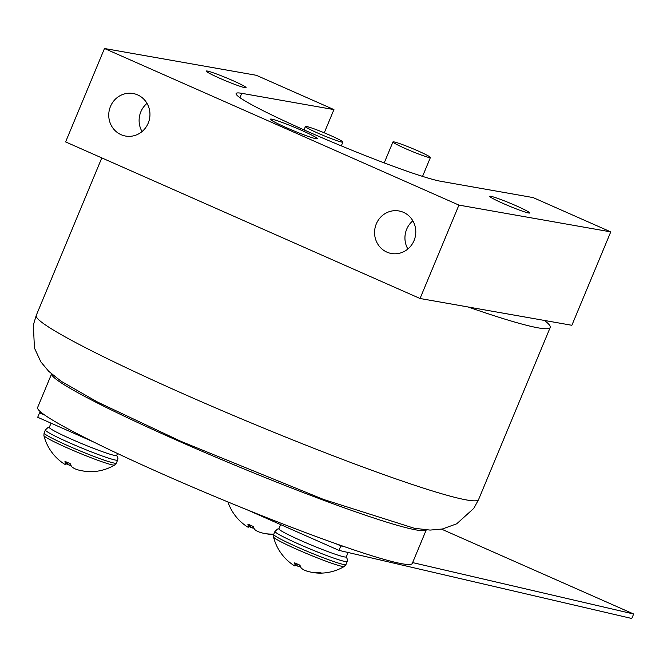<?xml version="1.0" encoding="UTF-8"?>
<svg xmlns="http://www.w3.org/2000/svg" width="667" height="667" viewBox="0 0 667 667"><rect width="100%" height="100%" fill="white"/><g stroke="black" fill="none" stroke-linecap="round" stroke-linejoin="round"><path stroke-width="1" d="M544.422 320.443A239.57 16.633 -157.4 0 1 550.208 327.48A239.57 16.633 -157.4 0 1 468.084 306.978M405.594 148.658A20.285 1.409 22.6 0 0 430.398 157.529A20.285 1.409 22.6 0 0 417.742 150.8A20.285 1.409 22.6 0 0 392.946 141.938A20.285 1.409 22.6 0 0 405.594 148.658M330.232 135.368A20.285 1.409 -157.4 0 1 342.888 142.088A20.285 1.409 -157.4 0 1 323.62 135.593A20.285 1.409 -157.4 0 1 305.436 126.497A20.285 1.409 -157.4 0 1 330.232 135.368M247.966 524.195A2186.86 627.897 120.1 0 0 247.907 524.287L248.282 524.262A20.644 1.434 22.6 0 0 252.843 526.271L253.368 526.697M253.368 526.705A47.824 14.424 107.6 0 0 254.602 529.34L255.169 529.89A47.741 30.64 108.1 0 0 257.879 531.549L260.28 532.441A47.741 47.515 91.2 0 0 264.982 533.558L266.483 533.792A47.824 45.664 -60 0 0 273.095 534.084L273.812 534.117A20.644 1.434 22.6 0 0 273.829 534.117M227.931 501.959A47.849 47.849 0 0 0 247.057 526.638L248.066 527.213A47.741 4.669 -61.8 0 0 248.699 527.03L248.699 526.738A47.824 13.732 -59.9 0 1 247.907 524.287L248.282 524.262M273.695 534.434A47.824 44.964 82.6 0 1 268.509 534.142L267.2 533.95A47.741 36.068 98.7 0 1 266.275 533.767M253.969 528.189A47.741 29.948 -56.4 0 1 252.651 528.022L250.25 527.122A47.741 46.823 -5.1 0 1 249.041 526.455M299.5 564.966L300.033 565.399A47.824 14.424 107.6 0 0 301.259 568.042L301.834 568.592A47.741 30.64 108.1 0 0 304.536 570.243L306.945 571.144A47.741 47.515 91.2 0 0 311.647 572.261L313.148 572.486A47.824 45.664 -60 0 0 319.76 572.778L320.477 572.811A20.644 1.434 22.6 0 0 322.036 573.086L321.644 573.053M344.272 566.475L345.981 564.507A39.145 2.718 -157.4 0 1 298.124 547.399A39.145 2.718 -157.4 0 1 273.703 534.417L273.52 537.018A38.369 2.668 -157.4 0 0 297.457 549.591A38.369 2.668 -157.4 0 0 344.272 566.475L344.272 566.475A47.849 47.849 0 0 1 322.053 573.095L321.627 573.111A47.824 44.964 82.6 0 1 315.174 572.845L313.865 572.653A47.741 36.068 98.7 0 1 312.94 572.461M294.631 562.89A2186.86 627.897 120.1 0 0 294.572 562.99L294.947 562.956A20.644 1.434 22.6 0 0 299.5 564.974M273.52 537.027A47.849 47.849 0 0 0 293.722 565.341L294.731 565.908A47.741 4.669 -61.8 0 0 295.364 565.733L295.364 565.433A47.824 13.732 -59.9 0 1 294.572 562.99L294.947 562.956M300.634 566.892A47.741 29.948 -56.4 0 1 299.316 566.717L296.915 565.824A47.741 46.823 -5.1 0 1 295.698 565.149M41.871 412.956L39.57 412.79L44.756 415.082M93.272 441.829L37.702 417.275L39.57 412.79M247.14 509.805L338.978 550.375L631.782 618.492L633.65 614.007L441.579 529.156M338.978 550.375L340.845 545.898L344.872 546.832M412.631 562.598L633.65 614.007M335.668 543.605L340.845 545.898M278.898 528.806A36.51 2.535 22.6 0 0 311.631 545.172A36.51 2.535 22.6 0 0 346.315 556.862L347.557 559.805L347.249 561.481A39.145 2.718 -157.4 0 1 299.383 544.372A39.145 2.718 -157.4 0 1 274.962 531.391L277.539 529.039L278.898 528.806L280.649 524.604M65.016 461.447A2186.86 627.897 120.1 0 0 64.966 461.547L65.341 461.514A20.644 1.434 22.6 0 0 69.893 463.532L70.419 463.957A47.824 14.424 107.6 0 0 71.652 466.6L72.219 467.15A47.741 30.64 108.1 0 0 74.929 468.801L77.33 469.701A47.741 47.515 91.2 0 0 82.041 470.819L83.542 471.044A47.824 45.664 -60 0 0 90.145 471.336L90.862 471.369A20.644 1.434 22.6 0 0 92.421 471.644L92.038 471.611M92.438 471.644L92.021 471.669A47.824 44.964 82.6 0 1 85.559 471.402L84.259 471.21A47.741 36.068 98.7 0 1 83.325 471.019M114.666 465.032A38.369 2.668 -157.4 0 1 114.657 465.032A38.369 2.668 -157.4 0 1 67.851 448.149A38.369 2.668 -157.4 0 1 43.905 435.576A47.849 47.849 0 0 0 64.107 463.898L65.116 464.465A47.741 4.669 -61.8 0 0 65.75 464.29L65.75 463.99A47.824 13.732 -59.9 0 1 64.966 461.547L65.341 461.514M71.019 465.449A47.741 29.948 -56.4 0 1 69.701 465.283L67.3 464.382A47.741 46.823 -5.1 0 1 66.091 463.707M43.905 435.576L44.089 432.983A39.145 2.718 -157.4 0 0 68.509 445.956A39.145 2.718 -157.4 0 0 116.375 463.065L114.657 465.032A47.849 47.849 0 0 1 92.446 471.652M426.238 529.923L412.281 563.448A202.918 14.09 -157.4 0 1 164.19 474.754A202.918 14.09 -157.4 0 1 37.61 407.495L51.567 373.962M426.171 529.915A202.918 14.09 -157.4 0 1 178.272 440.92A202.918 14.09 -157.4 0 1 51.617 374.004M49.283 427.364A36.51 2.535 22.6 0 0 82.016 443.73A36.51 2.535 22.6 0 0 116.7 455.419L117.942 458.362L117.634 460.038A39.145 2.718 -157.4 0 1 69.768 442.93A39.145 2.718 -157.4 0 1 45.348 429.957L47.924 427.597L49.283 427.364L51.034 423.161M110.48 106.445A21.602 20.577 100 0 1 133.1 93.513A21.602 20.577 100 0 1 149.616 118.359A21.602 20.577 100 0 1 125.596 136.06A21.602 20.577 100 0 1 110.48 106.445M376.305 223.887A21.602 20.577 100 0 1 398.933 210.955A21.602 20.577 100 0 1 415.449 235.801A21.602 20.577 100 0 1 391.429 253.502A21.602 20.577 100 0 1 376.305 223.887M420.043 298.499L458.929 205.102L104.486 48.508L65.608 141.913L420.043 298.499L571.869 325.288L610.755 231.883L533.133 197.59L440.937 181.324A113.99 7.912 -157.4 0 1 322.545 137.977A113.99 7.912 -157.4 0 1 236.101 93.513A113.99 7.912 -157.4 0 1 241.746 93.322L239.937 97.657M104.486 48.508L256.311 75.288L333.934 109.588L324.262 132.808M458.929 205.102L610.755 231.883M333.934 109.588L241.746 93.322M301.442 130.282A25.354 1.759 22.6 0 0 270.443 119.201A25.354 1.759 22.6 0 0 293.172 130.574A25.354 1.759 22.6 0 0 317.259 138.686A25.354 1.759 22.6 0 0 301.442 130.282M516.183 205.795A21.602 1.501 22.6 0 0 489.778 196.348A21.602 1.501 22.6 0 0 509.146 206.036A21.602 1.501 22.6 0 0 529.665 212.956A21.602 1.501 22.6 0 0 516.183 205.795M232.633 80.524A21.602 1.501 22.6 0 0 206.22 71.077A21.602 1.501 22.6 0 0 225.588 80.765A21.602 1.501 22.6 0 0 246.106 87.677A21.602 1.501 22.6 0 0 232.633 80.524M407.879 248.999A21.602 20.577 100 0 1 406.67 229.248A21.602 20.577 100 0 1 412.848 220.81M142.046 131.549A21.602 20.577 100 0 1 140.845 111.798A21.602 20.577 100 0 1 147.015 103.368M185.668 394.856A239.57 16.633 -157.4 0 1 36.226 315.449L33.35 325.012L34.442 348.032L40.862 361.881L48.724 371.336L61.131 381.249L97.824 402.201L180.649 441.221L323.645 499.483L414.332 528.272L430.107 530.09L442.354 529.006L456.703 523.803L473.812 508.354L478.572 499.575A239.57 16.633 -157.4 0 1 185.668 394.856M248.699 526.738L249.708 524.896M248.749 526.98L249.85 524.962L248.699 527.03M250.25 527.122L251.034 525.488M253.327 526.622L252.651 528.022M295.364 565.433L296.365 563.598M296.498 563.657L295.364 565.733M296.915 565.824L297.699 564.19M299.992 565.324L299.316 566.717M65.75 463.99L66.758 462.156M65.8 464.24L66.908 462.223L65.75 464.29M67.3 464.382L68.092 462.748M70.377 463.882L69.701 465.283M101.801 157.904L36.226 315.449M550.208 327.48L478.572 499.575M392.946 141.938L384.217 162.898M430.398 157.529L422.545 176.388M305.436 126.497L304.019 129.89M342.888 142.088L341.304 145.881M296.515 563.665L295.414 565.683M274.962 531.391L273.703 534.417M347.249 561.481L345.981 564.507M348.124 552.509L346.315 556.862M45.348 429.957L44.089 432.983M117.634 460.038L116.375 463.065M117.5 453.493L116.7 455.419"/></g></svg>
